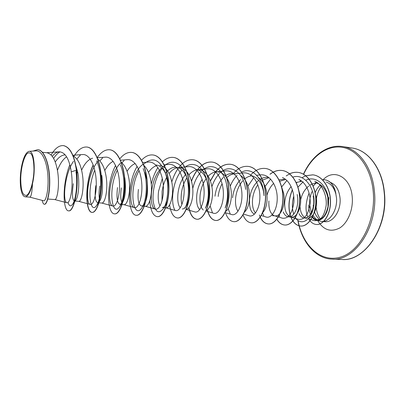 <?xml version="1.0" encoding="UTF-8"?>
<svg xmlns="http://www.w3.org/2000/svg" width="405" height="405" viewBox="0 0 405 405"><rect width="100%" height="100%" fill="white"/><g stroke="black" fill="none" stroke-linecap="round" stroke-linejoin="round"><path stroke-width="0.61" d="M33.98 169.275C33.817 180.838 30.345 193.15 26.786 195.225C22.857 196.288 20.842 190.76 20.736 178.64C20.938 167.741 24.052 155.965 27.57 153.222C31.575 151.313 33.711 156.669 33.98 169.275M310.498 214.24C309.288 211.587 308.701 208.469 308.731 204.869M311.916 191.757C310.164 195.939 309.435 200.374 309.729 205.067L311.42 212.671M312.695 215.273L316.644 219.682M318.284 220.624L321.459 221.444C329.609 222.466 337.709 210.053 336.489 197.751L335.811 193.828C333.983 187.485 330.804 183.571 326.278 182.088M317.712 182.979L315.13 182.69C321.656 183.926 325.888 188.852 327.827 197.463L328.009 206.489L328.84 197.564M328.009 206.489C325.579 216.791 321.256 221.024 315.05 219.186L311.961 216.68C316.877 225.099 327.974 218.416 328.516 203.199C329.336 188.052 317.343 174.565 305.917 180.215M42.439 152.275L46.98 152.781C52.139 153.996 55.662 160.112 57.561 171.118C59.965 185.45 57.075 200.247 54.796 199.554L47.815 199.037M75.902 165.873L77.917 173.102C79.881 184.629 78.16 197.012 75.887 200.055L74.535 201.012C72.272 199.999 71.862 194.223 73.305 183.688M73.158 155.991C77.613 158.375 80.651 164.217 82.266 173.527C84.701 187.571 81.461 202.039 78.762 201.326L74.535 201.017M101.812 175.431C103.24 187.733 102.5 196.385 99.59 201.396L97.747 202.733C95.165 201.715 94.522 196.03 95.813 185.677M97.899 159.286C101.863 162.192 104.561 167.71 105.994 175.841C108.444 189.611 104.89 203.761 101.812 203.032L97.747 202.733M99.934 200.814C98.835 197.574 98.779 192.648 99.762 186.022M124.775 177.673C126.178 189.11 125.408 197.417 122.462 202.596L120.077 204.383C117.207 203.371 116.346 197.777 117.501 187.591M121.115 162.208C124.882 165.26 127.443 170.546 128.795 178.063C131.266 191.57 127.423 205.416 123.991 204.677L120.077 204.388M122.138 203.072C120.634 200.024 120.356 194.977 121.297 187.925M144.803 172.434L146.863 179.825C148.24 190.411 147.476 198.349 144.57 203.649C143.588 205.264 142.59 206.044 141.578 205.978C138.439 204.945 137.381 199.432 138.399 189.439M143.724 165.27C147.157 168.46 149.491 173.436 150.731 180.2C153.217 193.453 149.106 207.011 145.349 206.256L141.578 205.978M156.143 164.972C160.613 165.67 164.076 169.315 166.536 175.912L168.121 181.896C169.462 191.616 168.738 199.159 165.944 204.525C164.774 206.59 163.559 207.588 162.299 207.512L165.934 207.78C169.989 208.55 174.342 195.271 171.841 182.26C169.816 172.252 165.812 166.622 159.828 165.367M160.056 205.856C158.279 202.859 157.778 197.979 158.563 191.216L162.314 178.539M161.99 200.926L162.101 191.53C162.78 186.543 164.273 181.845 166.582 177.441M176.408 167.219C181.339 168.04 185.029 172.11 187.48 179.425L188.593 183.89C189.879 192.745 189.226 199.862 186.634 205.249C185.267 207.826 183.814 209.071 182.275 208.99M180.24 207.841C178.028 205.077 177.294 200.105 178.028 192.937C178.969 185.839 181.43 179.749 185.414 174.666M179.962 167.614C186.062 168.87 190.137 174.413 192.183 184.24C194.597 196.587 190.411 209.319 186.163 209.248M181.931 204.479C181.081 201.442 180.919 197.696 181.445 193.241C182.164 187.606 183.956 182.452 186.811 177.77M196.157 169.422L195.954 169.396C201.396 170.368 205.3 174.904 207.674 183.014L208.322 185.814C209.557 193.803 209.005 200.45 206.661 205.755L205.375 208.256C208.707 200.364 209.203 191.079 206.874 180.407L207.679 183.009M199.751 209.628C197.129 207.082 196.152 202.07 196.825 194.597C197.503 189.039 199.27 183.956 202.13 179.354M199.381 169.781C205.593 171.037 209.724 176.494 211.785 186.153C214.037 197.483 210.372 209.395 206.115 210.509M203.28 210.008C200.515 207.578 199.462 202.535 200.126 194.891C200.86 188.846 202.859 183.435 206.13 178.656M227.352 187.672C228.511 194.729 228.086 200.824 226.086 205.963L225.15 208.003C227.706 201.204 228.197 193.428 226.618 184.675L227.165 186.745M214.822 171.502L218.133 171.872C224.436 173.127 228.623 178.504 230.693 187.996C232.748 198.212 229.736 209.127 225.661 211.42M240.621 175.466C244.792 178.316 247.566 183.085 248.943 189.773C250.32 200.44 248.812 207.917 244.412 212.21M238.003 211.263C235.953 208.317 235.163 203.902 235.644 198.025C236.363 191.408 238.702 185.708 242.671 180.924M250.644 175.497C257.094 176.762 261.362 181.992 263.452 191.19L264.019 195.595M254.446 214.159C250.746 212.301 249.115 207.33 249.556 199.255C250.411 191.352 253.459 185.05 258.699 180.336M258.643 177.709C262.617 180.61 265.26 185.201 266.566 191.494C267.933 201.396 266.52 208.585 262.334 213.065M255.494 212.989C253.095 210.165 252.107 205.674 252.543 199.518C253.069 194.117 254.826 189.216 257.813 184.812M281.723 187.237L283.601 193.155C286.122 204.869 280.695 216.685 275.273 215.875L272.322 215.657M273.815 215.495C270.181 213.445 268.54 208.6 268.9 200.961M297.159 194.476C299.659 206.044 294.141 217.682 288.583 216.857C286.32 216.624 284.533 214.989 283.211 211.962M298.546 189.763L300.07 194.759C302.586 206.282 297.032 217.89 291.443 217.07L288.583 216.862M290.026 216.736C286.219 214.756 284.457 209.962 284.745 202.363C285.267 196.329 287.398 191.069 291.134 186.583M313.181 196.035C315.697 207.406 310.048 218.852 304.332 218.017C302.14 217.799 300.353 216.331 298.976 213.617M315.12 193.074L316.001 196.314C318.153 206.15 314.194 216.488 309.126 217.961M305.724 217.925C302.403 216.437 300.515 212.696 300.054 206.692M55.237 162.015C58.229 157.596 61.428 155.216 64.83 154.877M57.434 170.363C59.91 163.858 62.967 159.327 66.607 156.77M81.597 170.171C84.675 163.387 88.351 159.403 92.613 158.218M104.784 170.556C107.198 165.969 109.988 162.901 113.157 161.342M127.054 171.32C129.453 167.351 132.177 164.759 135.214 163.539M148.478 172.343C150.862 168.875 153.52 166.663 156.452 165.701M165.498 173.264C168.531 169.31 171.862 167.28 175.492 167.169M169.103 173.537C171.467 170.48 174.069 168.576 176.909 167.827M188.973 174.844C191.327 172.125 193.894 170.475 196.668 169.892M208.14 176.231C210.595 173.674 213.248 172.221 216.093 171.867L216.412 171.841M214.989 196.202C215.9 188.619 218.69 182.351 223.363 177.405M225.22 175.851C227.742 174.044 230.349 173.269 233.037 173.537L236.236 173.892M218.184 196.486C218.68 191.995 219.986 187.738 222.102 183.718M226.633 177.663C228.952 175.476 231.432 174.221 234.075 173.892L234.622 173.846M232.556 197.751C233.376 190.477 236.044 184.422 240.565 179.582M244.493 179.126C246.675 177.248 248.999 176.155 251.454 175.846L252.178 175.79M260.405 179.142C262.764 177.724 265.184 177.142 267.67 177.395M262.521 180.028L269.112 177.673M267.067 194.987C268.399 190.32 270.601 186.442 273.664 183.359M279.07 179.866L284.133 179.233M279.602 181.303L285.571 179.491M296.232 182.579L301.467 181.258M300.657 199.862C301.948 194.096 304.621 189.499 308.671 186.072M310.22 184.984L312.123 183.992M312.225 183.946L316.644 182.969M29.808 197.144L43.674 200.769C45.856 201.594 48.787 190.279 47.937 176.291C47.157 162.299 42.145 150.194 35.913 150.868L29.049 151.338C25.854 152.255 23.313 157.545 21.419 167.209C20.184 174.484 19.936 181.263 20.665 187.555C21.5 193.342 23.004 196.42 25.166 196.8C27.996 196.648 30.436 192.279 32.486 183.688C36.045 169.143 33.843 150.169 29.049 151.338M32.486 183.688C32.061 192.355 31.18 196.84 29.833 197.149L25.166 196.8M60.041 151.809C57.753 153.08 55.617 155.302 53.632 158.466M63.544 145.623L63.342 145.597C69.842 147.025 74.191 155.236 76.383 170.237L76.591 170.257C74.398 155.262 70.05 147.05 63.544 145.623L63.443 145.613M42.191 200.379C42.707 202.875 43.421 204.166 44.337 204.262L44.54 204.277C47.233 204.621 50.412 191.94 49.612 177.253C48.873 162.542 43.988 150.144 37.938 149.663L37.832 149.653M63.342 145.597C58.968 145.36 54.898 148.493 51.131 154.999M44.337 204.262C47.026 204.606 50.2 191.919 49.4 177.233C48.661 162.521 43.775 150.118 37.726 149.637L33.028 151.06M69.842 164.688C61.975 184.103 62.891 211 68.592 210.843C73.259 211.952 78.874 190.831 76.383 170.237L71.28 171.847C69.26 158.821 65.23 152.148 59.181 151.814C56.811 152.057 54.508 153.561 52.275 156.34M314.042 220.553C320.233 221.505 324.273 216.493 326.157 205.507C327.103 195.392 322.213 184.29 314.71 181.248M290.927 217.034L298.186 219.302C304.266 220.173 308.225 215.04 310.073 203.912C310.979 193.656 306.2 182.508 298.85 179.481M274.803 215.84L282.386 218.179C288.35 218.948 292.187 213.622 293.893 202.196C294.688 191.681 289.803 180.402 282.437 177.547M261.266 215.556L266.055 217.014C271.517 218.918 277.825 209.122 277.187 196.688C276.671 184.26 268.9 173.704 260.304 174.889L256.699 175.279M243.511 214.108L249.176 215.814C254.436 217.622 260.521 207.669 259.853 195.068C259.311 182.483 251.707 171.806 243.238 172.93L235.194 173.775M231.716 214.559C236.763 216.285 242.605 206.16 241.906 193.382C241.34 180.65 233.898 169.816 225.585 170.915L217.151 171.76M213.643 213.268C218.447 214.923 224.046 204.596 223.327 191.656C222.72 178.737 215.48 167.761 207.304 168.814L198.46 169.68M186.097 209.395L194.921 211.936C199.473 213.486 204.814 202.981 204.059 189.864C203.426 176.757 196.385 165.66 188.371 166.647L179.101 167.518M175.522 210.534C179.81 212.012 184.857 201.295 184.078 187.986C183.399 174.722 176.57 163.438 168.743 164.415L164.025 164.83M161.767 167.873C149.992 178.053 148.483 207.856 155.404 209.107C159.403 210.468 164.157 199.559 163.342 186.052C162.633 172.586 156.016 161.149 148.387 162.076L142.768 162.562M143.274 164.121C130.375 172.555 127.529 206.469 134.526 207.613C138.211 208.874 142.656 197.746 141.801 184.052C141.051 170.368 134.683 158.811 127.256 159.661L120.498 160.223M121.237 162.532C109.183 172.282 106.647 205.143 112.848 206.044C116.205 207.228 120.3 195.853 119.419 181.956C118.609 168.085 112.509 156.32 105.305 157.17L97.322 157.788M98.324 161.099C87.202 172.257 84.954 203.71 90.32 204.444C93.312 205.487 97.058 193.914 96.132 179.774C95.296 165.691 89.439 153.753 82.493 154.553L72.865 155.277M73.482 161.337C64.127 174.621 62.623 202.237 66.891 202.753C69.878 204.216 73.771 187.971 71.28 171.847M335.841 193.625L335.902 193.636C334.272 185.444 330.612 180.832 324.926 179.8L324.866 179.79M75.993 171.568C77.917 185.277 75.614 200.217 72.561 204.338C70.672 206.813 69.154 206.175 68.01 202.424M76.874 159.084L80.332 155.075M96.623 160.901C102.951 174.069 101.306 199.25 96.598 205.446C90.35 215.232 86.3 189.915 94.74 170.135M99.838 160.937L102.622 157.894M120.326 164.734C126.006 177.522 124.456 199.741 119.809 206.398C112.529 218.265 107.391 190.011 117.369 170.11M121.91 162.856L124.067 160.608M143.162 168.571C148.124 180.812 146.706 200.212 142.256 207.173C134.03 221.257 127.626 190.451 139.107 170.586M143.547 164.369C152.315 156.441 159.524 159.13 165.174 172.434C169.366 183.956 168.09 200.667 163.974 207.76C158.922 214.64 155.348 212.665 153.257 201.832C152.037 191.686 155.449 176.605 162.202 168.318M163.59 166.754C171.528 158.011 182.306 162.294 186.401 176.362C189.788 186.983 188.669 201.128 184.999 208.145L186.634 205.249M175 210.327C170.171 202.551 172.707 180.164 182.037 170.004M183.288 168.693L183.688 168.313M184.827 167.346C193.089 160.385 203.431 166.42 206.874 180.407M192.75 188.563C194.395 181.713 197.2 176.094 201.163 171.71M202.282 170.606C211.299 161.63 223.606 168.632 226.618 184.675M212.407 212.635L210.144 205.917M211.891 186.745C213.668 181.308 216.24 176.869 219.616 173.421M220.609 172.5C230.339 163.164 243.618 172.155 245.648 189.393M230.131 213.698L228.162 208.717M230.278 186.123C231.989 181.815 234.262 178.256 237.092 175.446M241.582 172.186C251.986 166.237 263.65 178.807 263.918 195.362M247.992 186.087L253.743 177.648M263.731 215.566L262.47 212.934M265.088 186.406L270.601 179.066M279.663 216.376L279.121 215.369M276.944 202.94L277.192 200.11M281.541 187.064L286.902 180.493M292.79 177.147C304.55 172.965 315.88 188.887 313.845 205.087C312.093 221.378 299.609 227.018 294.587 216.214M293.736 214.164C291.954 208.818 291.964 202.804 293.767 196.116M297.872 187.221L303.163 181.815M76.591 170.257C79.081 190.851 73.462 211.967 68.789 210.858L68.693 210.848M86.898 147.035L86.994 147.045C94.983 147.779 101.22 163.367 101.493 180.964C101.847 198.577 96.663 212.909 92.234 212.392C85.622 212.539 84.478 184.098 93.261 165.093M109.765 149.784L109.856 149.794C118.133 150.569 124.639 165.893 124.861 183.136C125.175 200.394 119.632 214.407 114.787 213.87L114.691 213.865M131.772 152.427L131.863 152.437C140.398 153.252 147.142 168.323 147.324 185.227C147.597 202.141 141.72 215.85 136.495 215.293L136.404 215.288M152.963 154.968L153.049 154.978C161.823 155.834 168.784 170.662 168.925 187.231C169.158 203.821 162.987 217.242 157.408 216.665L157.322 216.66M173.386 157.423L173.472 157.434C182.458 158.315 189.616 172.905 189.717 189.165C189.92 205.436 183.47 218.578 177.567 217.986L177.486 217.981M193.079 159.788L193.16 159.798C202.338 160.704 209.679 175.066 209.744 191.023C209.917 206.99 203.214 219.869 197.017 219.262C193.104 218.715 190.401 214.802 188.912 207.507M191.509 181.278C193.094 176.853 195.144 173.016 197.65 169.761M197.777 169.599C202.141 164.147 206.935 161.641 212.159 162.081C221.515 163.012 229.012 177.147 229.048 192.81C229.19 208.489 222.264 221.115 215.794 220.492C211.901 219.996 209.112 216.417 207.426 209.76M210.413 181.05L215.678 171.923M215.921 171.624C220.33 166.278 225.195 163.828 230.506 164.283C240.018 165.235 247.663 179.157 247.668 194.537C247.784 209.932 240.651 222.315 233.928 221.682L233.852 221.677M248.159 166.399L248.235 166.409C257.884 167.386 265.66 181.091 265.639 196.197C265.731 211.319 258.405 223.474 251.454 222.831L251.383 222.826M265.3 168.46L265.371 168.47C275.147 169.462 283.039 182.959 282.994 197.807C283.065 212.665 275.567 224.593 268.404 223.94C264.455 223.509 261.438 220.523 259.357 214.979M270.069 174.251C273.826 171.295 277.784 170.029 281.946 170.459C291.833 171.472 299.832 184.766 299.766 199.356C299.811 213.961 292.162 225.671 284.806 225.013C281.612 224.729 278.954 222.755 276.828 219.095M286.208 175.932L289.58 173.867M289.656 173.831C292.385 172.55 295.164 172.064 297.989 172.383C307.977 173.411 316.067 186.513 315.981 200.86C316.006 215.222 308.215 226.719 300.682 226.056C296.445 225.605 293.2 222.598 290.957 217.034M290.755 216.498C288.056 208.251 288.613 199.366 292.42 189.829M296.43 183.004L297.098 182.184M302.074 177.689L305.74 175.785M305.815 175.755L312.943 174.844C322.81 175.886 330.586 188.371 330.526 201.599C330.581 214.858 323.327 225.129 316.497 224.497L316.371 224.486C313.035 224.152 310.372 222.041 308.382 218.158M77.917 173.102L76.788 172.206M73.897 156.365C77.902 149.83 82.2 146.716 86.802 147.025C94.79 147.754 101.022 163.347 101.296 180.949C101.65 198.561 96.471 212.898 92.041 212.382C85.404 212.529 84.296 183.85 93.175 164.855M97.235 157.57C101.128 152.022 105.275 149.425 109.669 149.769C117.946 150.544 124.446 165.873 124.674 183.121C124.983 200.379 119.445 214.397 114.6 213.86C107.072 213.992 105.791 183.87 115.612 165.427M119.718 158.932C123.495 154.219 127.484 152.047 131.681 152.412C140.216 153.232 146.959 168.303 147.142 185.206C147.415 202.125 141.542 215.84 136.318 215.283C127.955 215.394 126.507 184.204 137.158 166.369M141.558 160.233C145.162 156.34 148.939 154.583 152.877 154.958C161.646 155.809 168.607 170.642 168.748 187.216C168.986 203.806 162.81 217.232 157.236 216.655C153.034 215.865 150.554 210.575 149.789 200.774M151.278 184.29C152.695 177.982 154.897 172.398 157.889 167.538M162.37 161.904C165.868 158.532 169.513 157.034 173.305 157.413C182.285 158.294 189.444 172.889 189.545 189.15C189.748 205.421 183.303 218.568 177.405 217.976C173.441 217.363 170.844 212.984 169.609 204.849M171.786 181.936C173.431 176.464 175.714 171.745 178.625 167.776M178.843 167.488C183.151 161.924 187.869 159.352 192.998 159.778C202.176 160.689 209.512 175.051 209.582 191.008C209.749 206.98 203.052 219.859 196.86 219.252C192.977 218.715 190.284 214.852 188.786 207.659M191.438 181.03C193.013 176.717 195.023 172.965 197.473 169.776M197.62 169.584C201.984 164.131 206.778 161.62 212.007 162.061C221.358 162.992 228.855 177.132 228.891 192.795C229.033 208.474 222.107 221.105 215.637 220.482C211.769 219.991 208.99 216.447 207.299 209.861M210.342 180.853L215.495 171.953M215.769 171.609C220.183 166.258 225.043 163.812 230.359 164.263C239.866 165.22 247.506 179.137 247.516 194.522C247.632 209.917 240.499 222.304 233.781 221.672C230.131 221.262 227.367 218.275 225.484 212.721M233.488 173.365C237.907 168.252 242.772 165.928 248.088 166.394C257.737 167.366 265.508 181.076 265.493 196.187C265.584 211.309 258.263 223.464 251.313 222.821C247.804 222.456 245.045 219.839 243.035 214.974M250.771 174.925C255.16 170.135 259.98 167.979 265.229 168.45C275.005 169.447 282.892 182.944 282.852 197.792C282.923 212.655 275.425 224.583 268.267 223.93C264.931 223.611 262.217 221.358 260.137 217.161M269.978 174.206C273.724 171.269 277.668 170.014 281.809 170.444C291.696 171.452 299.695 184.751 299.629 199.346C299.675 213.951 292.025 225.661 284.669 225.008C281.516 224.724 278.873 222.785 276.752 219.191M289.595 173.785C292.304 172.525 295.058 172.054 297.857 172.368C307.846 173.396 315.935 186.497 315.849 200.85C315.875 215.212 308.083 226.709 300.55 226.046C296.313 225.595 293.073 222.588 290.825 217.024M290.648 216.538C287.909 208.226 288.481 199.265 292.364 189.656M296.379 182.893L296.88 182.275M305.684 175.745L312.817 174.828C322.684 175.871 330.455 188.36 330.399 201.589C330.45 214.847 323.195 225.119 316.371 224.486M307.851 216.989C305.071 210.559 305.486 202.576 309.096 193.033M313.186 186.062L316.113 182.994M335.811 193.828C334.216 185.52 330.546 180.838 324.805 179.785L322.476 179.82M341.779 259.448C364.647 261.691 388.167 227.225 384.178 192.502C382.097 168.389 367.922 150.058 352.112 148.033L342.625 146.575C358.319 148.579 372.382 167.062 374.417 191.438C378.331 226.532 354.881 261.392 332.186 259.134L341.779 259.448C363.781 262.091 388.511 228.142 384.411 192.583C382.254 167.791 367.472 149.875 352.112 148.033M303.618 174.332C311.804 156.3 327.24 144.737 342.524 147.359C357.767 149.931 371.071 167.878 373.218 191.535C376.098 221.272 359.832 251.951 340.175 257.215C320.537 262.855 302.479 245.298 298.07 220.598M315.08 192.881C316.335 189.727 318.021 187.166 320.142 185.201M330.495 182.452C335.897 184.594 339.081 189.808 340.043 198.101C341.278 210.357 333.163 222.72 324.987 221.697L321.459 221.444M323.134 179.749C333.841 168.065 350.963 177.142 352.239 197.129C353.322 209.603 347.854 222.877 339.79 227.934C330.774 232.571 323.392 230.091 317.647 220.492M319.555 219.495C317.399 217.743 315.748 215.288 314.594 212.119M313.349 206.758L313.212 205.37M297.857 220.436C301.639 242.499 315.946 258.861 332.186 259.134M321.808 185.829C319.1 189.094 317.287 193.342 316.371 198.582M304.332 218.027L307.096 218.229M300.075 181.01L301.796 181.202M314.037 220.563L308.423 218.786M231.716 214.564L224.972 212.569M213.643 213.278L206.044 211.056M175.517 210.549L165.721 207.765M155.404 209.112L145.172 206.246M134.526 207.613L123.849 204.667M112.843 206.059L101.701 203.026M90.32 204.444L78.681 201.32M66.891 202.763L54.741 199.549M59.181 151.814L46.479 152.726M316.892 182.888L317.485 182.812M75.887 200.055L72.561 204.338M96.598 205.446L99.59 201.396M119.809 206.398L122.467 202.596M142.256 207.173L144.57 203.649M165.174 172.434L166.536 175.912M163.974 207.76L165.954 204.53M186.401 176.362L187.48 179.425M320.603 219.09C318.376 216.685 316.882 212.736 316.108 207.254M303.451 174.236C311.784 155.474 327.706 144.094 342.625 146.575"/></g></svg>
